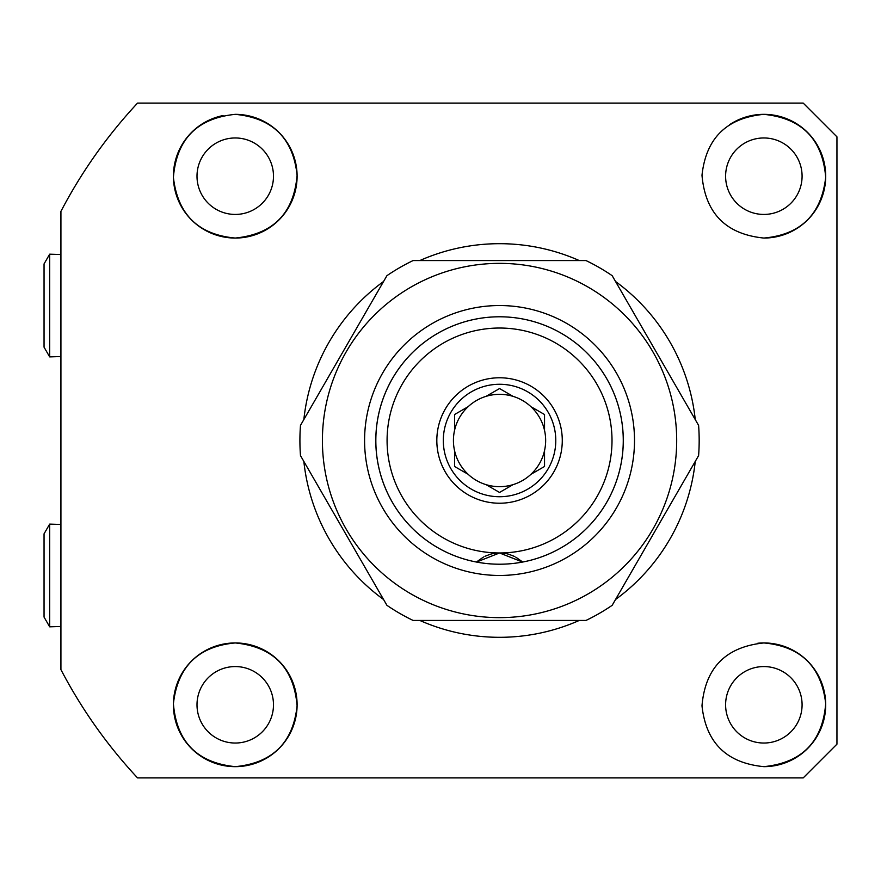 <?xml version="1.0" encoding="UTF-8"?>
<svg xmlns="http://www.w3.org/2000/svg" width="881" height="881" viewBox="0 0 881 881"><rect width="100%" height="100%" fill="white"/><g stroke="black" fill="none" stroke-linecap="round" stroke-linejoin="round"><path stroke-width="1.32" d="M763.849 238.057A61.857 61.857 0 0 0 825.706 176.2A61.857 61.857 0 0 0 763.849 114.343C801.93 118.208 822.546 139.209 825.695 177.334C821.411 214.457 800.796 234.698 763.849 238.057C725.9 234.225 705.285 213.301 701.992 175.264C706 138.218 726.616 117.911 763.849 114.343A61.857 61.857 0 0 0 729.666 124.639M763.849 137.965A38.235 38.235 0 0 0 725.603 176.2A38.235 38.235 0 0 0 763.849 214.435A38.235 38.235 0 0 0 802.084 176.2A38.235 38.235 0 0 0 763.849 137.965M763.849 766.657A61.857 61.857 0 0 0 825.706 704.8A61.857 61.857 0 0 0 763.849 642.943C800.807 646.324 821.422 666.554 825.695 703.644C822.557 741.791 801.941 762.792 763.849 766.657C726.55 763.012 705.934 742.716 701.992 705.769C705.218 667.776 725.834 646.83 763.849 642.943A61.857 61.857 0 0 0 757.803 643.24M763.849 666.565A38.235 38.235 0 0 0 725.603 704.8A38.235 38.235 0 0 0 763.849 743.035A38.235 38.235 0 0 0 802.084 704.8A38.235 38.235 0 0 0 763.849 666.565M235.249 766.657C197.201 762.803 176.585 741.824 173.403 703.71C177.654 666.576 198.269 646.313 235.249 642.943A61.857 61.857 0 0 0 173.392 704.8A61.857 61.857 0 0 0 235.249 766.657A61.857 61.857 0 0 0 297.106 704.8A61.857 61.857 0 0 0 235.249 642.943C273.231 646.786 293.847 667.732 297.095 705.769C293.131 742.738 272.515 763.034 235.249 766.657M235.249 666.565A38.235 38.235 0 0 0 197.003 704.8A38.235 38.235 0 0 0 235.249 743.035A38.235 38.235 0 0 0 273.484 704.8A38.235 38.235 0 0 0 235.249 666.565M223.08 115.554A61.857 61.857 0 0 0 235.249 238.057C198.291 234.687 177.676 214.457 173.403 177.356C176.519 139.242 197.135 118.23 235.249 114.343C272.537 117.988 293.153 138.284 297.095 175.231C293.869 213.246 273.253 234.192 235.249 238.057A61.857 61.857 0 0 0 297.106 176.2A61.857 61.857 0 0 0 235.249 114.343M235.249 137.965A38.235 38.235 0 0 0 197.003 176.2A38.235 38.235 0 0 0 235.249 214.435A38.235 38.235 0 0 0 273.484 176.2A38.235 38.235 0 0 0 235.249 137.965M419.819 620.444A196.815 196.815 0 0 0 579.269 620.444M615.522 599.52A196.815 196.815 0 0 0 695.252 461.435M695.252 419.565A196.815 196.815 0 0 0 615.522 281.48M579.269 260.556A196.815 196.815 0 0 0 419.819 260.556M499.549 777.901L803.208 777.901L836.95 744.159L836.95 136.841L803.208 103.099L137.546 103.099A494.858 494.858 0 0 0 60.921 211.385L60.921 669.615A494.858 494.858 0 0 0 137.546 777.901L499.549 777.901M383.565 281.48A196.815 196.815 0 0 0 303.846 419.565M303.846 461.435A196.815 196.815 0 0 0 383.565 599.52M836.95 136.841L803.208 103.099M803.208 777.901L836.95 744.159M515.704 557.089L522.059 561.582A33.742 33.742 0 0 1 522.576 562.056A123.714 123.714 0 0 0 499.549 316.786A123.714 123.714 0 0 0 476.511 562.056L499.549 552.971A112.471 112.471 0 0 0 612.009 440.5A112.471 112.471 0 0 0 499.549 328.029A112.471 112.471 0 0 0 387.078 440.5A112.471 112.471 0 0 0 499.549 552.971A33.742 33.742 0 0 1 508.844 554.27L514.317 556.374M544.535 450.62A46.109 46.109 0 0 1 453.429 440.5A46.109 46.109 0 0 1 544.535 430.38A46.109 46.109 0 0 1 544.535 450.62L544.535 466.478L530.803 474.396L544.535 466.478M454.563 450.62L454.563 466.478L467.492 473.934M499.549 492.446L485.816 484.517L499.549 492.446L512.478 484.979M555.779 440.5A56.23 56.23 0 0 1 499.549 496.73A56.23 56.23 0 0 1 443.308 440.5A56.23 56.23 0 0 1 499.549 384.27A56.23 56.23 0 0 1 555.779 440.5M562.276 440.5A62.727 62.727 0 0 1 499.549 503.227A62.727 62.727 0 0 1 436.822 440.5A62.727 62.727 0 0 1 499.549 377.773A62.727 62.727 0 0 1 562.276 440.5M476.511 562.056A33.742 33.742 0 0 1 477.028 561.582L483.559 557.001M484.913 556.307L490.243 554.27A33.742 33.742 0 0 1 499.549 552.971L522.576 562.056M544.535 429.454L544.535 414.522L531.606 407.066M513.271 396.483L499.549 388.554L485.816 396.483L499.549 388.554L513.271 396.483M454.563 414.522L468.285 406.604L454.563 414.522L454.563 430.38M499.549 305.542A134.958 134.958 0 0 1 634.507 440.5A134.958 134.958 0 0 1 499.549 575.458A134.958 134.958 0 0 1 364.58 440.5A134.958 134.958 0 0 1 499.549 305.542M499.549 564.214A123.714 123.714 0 0 0 623.263 440.5A123.714 123.714 0 0 0 499.549 316.786A123.714 123.714 0 0 0 375.835 440.5A123.714 123.714 0 0 0 499.549 564.214M499.549 617.636A177.136 177.136 0 0 1 322.413 440.5A177.136 177.136 0 0 1 499.549 263.364A177.136 177.136 0 0 1 676.685 440.5A177.136 177.136 0 0 1 499.549 617.636M499.549 260.556L413.112 260.556A199.635 199.635 0 0 0 386.924 275.676L300.487 425.38A199.635 199.635 0 0 0 300.487 455.62L386.924 605.324A199.635 199.635 0 0 0 413.112 620.444L585.975 620.444A199.635 199.635 0 0 0 612.174 605.324L698.6 455.62A199.635 199.635 0 0 0 698.6 425.38L612.174 275.676A199.635 199.635 0 0 0 585.975 260.556L499.549 260.556M60.921 356.541L49.677 356.893L44.05 347.158L44.05 263.926L49.677 254.18L60.921 254.532M49.677 356.893L49.677 254.18M60.921 626.468L49.677 626.82L44.05 617.074L44.05 533.842L49.677 524.107L60.921 524.459M49.677 626.82L49.677 524.107"/></g></svg>
